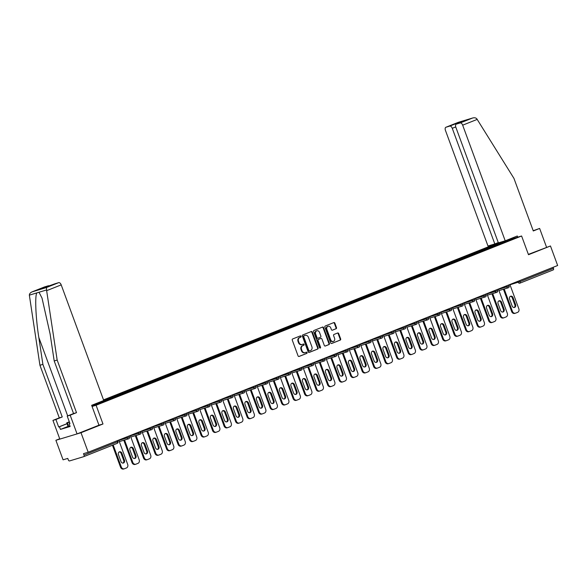 <?xml version="1.0" encoding="UTF-8"?>
<svg xmlns="http://www.w3.org/2000/svg" width="587" height="587" viewBox="0 0 587 587"><rect width="100%" height="100%" fill="white"/><g stroke="black" fill="none" stroke-linecap="round" stroke-linejoin="round"><path stroke-width="0.88" d="M301.087 336.307A0.653 0.543 73.2 0 0 300.361 335.896L292.671 338.956A0.932 0.778 73.2 0 0 292.267 340.115L298.064 355.869A0.932 0.778 73.2 0 0 299.106 356.456L306.796 353.396A0.653 0.543 73.2 0 0 306.348 352.171L305.35 352.567A2.986 2.487 73.2 0 1 305.181 352.626A2.986 2.487 73.2 0 1 302.004 350.688L301.52 349.375A2.986 2.487 73.2 0 1 302.811 345.655L303.802 345.259A0.653 0.543 73.2 0 0 303.354 344.033L302.356 344.43A2.986 2.487 73.2 0 1 302.188 344.488A2.986 2.487 73.2 0 1 299.01 342.551L298.526 341.238A2.986 2.487 73.2 0 1 299.81 337.518L300.808 337.121A0.653 0.543 73.2 0 0 301.087 336.307M301.857 344.584A2.986 2.487 73.2 0 1 301.689 344.642A2.986 2.487 73.2 0 1 298.512 342.698L298.027 341.392A2.986 2.487 73.2 0 1 299.311 337.664L300.309 337.268A0.653 0.543 73.2 0 0 300.06 336.013M298.871 356.5L306.297 353.55A0.653 0.543 73.2 0 0 306.047 352.288M304.851 352.721A2.986 2.487 73.2 0 1 304.682 352.78A2.986 2.487 73.2 0 1 301.505 350.843L301.021 349.529A2.986 2.487 73.2 0 1 302.305 345.802L303.303 345.413A0.653 0.543 73.2 0 0 303.053 344.151M336.087 328.757A0.932 0.778 73.2 0 0 336.49 327.59L334.861 323.173A0.932 0.778 73.2 0 0 333.82 322.586L325.279 325.983A0.932 0.778 73.2 0 0 324.875 327.142L330.672 342.896A0.932 0.778 73.2 0 0 331.714 343.483L340.255 340.086A0.932 0.778 73.2 0 0 340.658 338.919L338.699 333.585A0.932 0.778 73.2 0 0 337.65 332.998L333.996 334.451A0.932 0.778 73.2 0 0 333.592 335.617L334.568 338.259A2.495 2.084 73.2 0 1 333.35 341.421A2.495 2.084 73.2 0 1 330.694 339.8L326.878 329.432A2.495 2.084 73.2 0 1 328.096 326.269A2.495 2.084 73.2 0 1 330.752 327.891L331.391 329.623A0.932 0.778 73.2 0 0 332.433 330.21L335.588 328.903A0.932 0.778 73.2 0 0 335.991 327.744L334.363 323.32A0.932 0.778 73.2 0 0 333.555 322.689M59.705 438.775L55.89 440.294L81.006 432.722L102.982 423.983L96.092 405.257L521.601 235.996L528.491 254.714L550.467 245.975L557.65 265.5L88.189 452.247L83.493 453.663L84.014 455.094L117.422 441.798L117.04 440.771M81.006 432.722L88.189 452.247M312.35 332.125A0.932 0.778 73.2 0 0 311.308 331.538L302.767 334.935A0.932 0.778 73.2 0 0 302.364 336.102L308.16 351.855A0.932 0.778 73.2 0 0 309.202 352.442L317.743 349.038A0.932 0.778 73.2 0 0 318.147 347.878L312.35 332.125L311.851 332.279A0.932 0.778 73.2 0 0 311.044 331.648M314.023 330.459L322.564 327.062A0.932 0.778 73.2 0 1 323.606 327.649L329.402 343.402A0.932 0.778 73.2 0 1 328.999 344.562L325.345 346.014A0.932 0.778 73.2 0 1 324.303 345.427L321.947 339.044A0.932 0.778 73.2 0 0 320.906 338.457L318.477 339.418A0.932 0.778 73.2 0 0 318.081 340.585L320.524 347.233A0.653 0.543 73.2 0 1 319.511 347.636L313.619 331.626A0.932 0.778 73.2 0 1 314.023 330.459M103.517 399.886L496.485 243.568L521.601 235.996M96.092 405.257L92.071 406.468M491.114 247.332L490.842 246.584L483.835 249.372L484.649 249.923M490.842 246.584L502.978 241.771L511.717 239.136L91.946 406.123M91.675 405.39L92.841 404.92L93.494 405.507M99.973 402.931L99.695 402.183L92.841 404.92M99.695 402.183L104.347 400.349L105.014 400.936M111.479 398.353L111.2 397.604L104.347 400.349M111.2 397.604L115.852 395.77L116.512 396.364M122.984 393.774L122.705 393.026L115.852 395.77M122.705 393.026L127.357 391.191L128.017 391.786M134.489 389.196L134.21 388.455L127.357 391.191M134.21 388.455L138.862 386.62L139.523 387.207M145.987 384.624L145.715 383.876L138.862 386.62M145.715 383.876L150.367 382.042L151.028 382.636M157.492 380.046L157.221 379.297L150.367 382.042M157.221 379.297L161.865 377.463L162.533 378.057M168.997 375.467L168.726 374.726L161.865 377.463M168.726 374.726L173.37 372.892L174.038 373.479M180.502 370.896L180.231 370.148L173.37 372.892M180.231 370.148L184.876 368.313L185.543 368.907M192.008 366.317L191.729 365.569L184.876 368.313M191.729 365.569L196.381 363.735L197.049 364.329M203.513 361.739L203.234 360.998L196.381 363.735M203.234 360.998L207.886 359.156L208.546 359.75M215.018 357.167L214.739 356.419L207.886 359.156M214.739 356.419L219.391 354.585L220.052 355.172M226.516 352.589L226.244 351.84L219.391 354.585M226.244 351.84L230.896 350.006L231.557 350.6M238.021 348.01L237.75 347.262L230.896 350.006M237.75 347.262L242.394 345.427L243.062 346.022M249.526 343.439L249.255 342.691L242.394 345.427M249.255 342.691L253.9 340.856L254.567 341.443M261.032 338.86L260.76 338.112L253.9 340.856M260.76 338.112L265.405 336.278L266.072 336.872M272.537 334.282L272.258 333.533L265.405 336.278M272.258 333.533L276.91 331.699L277.578 332.293M284.042 329.711L283.763 328.962L276.91 331.699M283.763 328.962L288.415 327.128L289.075 327.715M295.547 325.132L295.268 324.384L288.415 327.128M295.268 324.384L299.92 322.549L300.581 323.144M307.045 320.553L306.774 319.805L299.92 322.549M306.774 319.805L311.426 317.971L312.086 318.565M318.55 315.975L318.279 315.234L311.426 317.971M318.279 315.234L322.931 313.399L323.591 313.986M330.055 311.404L329.784 310.655L322.931 313.399M329.784 310.655L334.429 308.821L335.096 309.415M341.561 306.825L341.289 306.076L334.429 308.821M341.289 306.076L345.934 304.242L346.601 304.836M353.066 302.246L352.794 301.505L345.934 304.242M352.794 301.505L357.439 299.671L358.107 300.258M364.571 297.675L364.292 296.927L357.439 299.671M364.292 296.927L368.944 295.092L369.612 295.687M376.076 293.096L375.797 292.348L368.944 295.092M375.797 292.348L380.449 290.514L381.11 291.108M387.581 288.518L387.303 287.777L380.449 290.514M387.303 287.777L391.955 285.935L392.615 286.529M399.079 283.947L398.808 283.198L391.955 285.935M398.808 283.198L403.46 281.364L404.12 281.951M410.584 279.368L410.313 278.62L403.46 281.364M410.313 278.62L414.958 276.785L415.625 277.38M422.09 274.789L421.818 274.041L414.958 276.785M421.818 274.041L426.463 272.207L427.131 272.801M433.595 270.218L433.323 269.47L426.463 272.207M433.323 269.47L437.968 267.635L438.636 268.222M445.1 265.64L444.821 264.891L437.968 267.635M444.821 264.891L449.473 263.057L450.141 263.651M456.605 261.061L456.326 260.312L449.473 263.057M456.326 260.312L460.978 258.478L461.639 259.072M468.11 256.49L467.832 255.741L460.978 258.478M467.832 255.741L472.484 253.907L473.144 254.494M479.608 251.911L479.337 251.163L472.484 253.907M479.337 251.163L483.989 249.328M479.491 251.119L480.144 251.698M467.986 255.697L468.639 256.277M456.481 260.268L457.134 260.855M444.975 264.847L445.628 265.427M433.47 269.426L434.123 270.005M421.965 273.997L422.618 274.584M410.46 278.576L411.113 279.155M398.962 283.154L399.615 283.734M387.457 287.725L388.11 288.312M375.951 292.304L376.605 292.884M364.446 296.883L365.099 297.462M352.941 301.454L353.594 302.041M341.436 306.032L342.089 306.612M329.931 310.611L330.584 311.191M318.425 315.182L319.079 315.769M306.928 319.761L307.581 320.341M295.422 324.34L296.075 324.919M283.917 328.918L284.57 329.498M272.412 333.489L273.065 334.076M260.907 338.068L261.56 338.648M249.402 342.647L250.055 343.226M237.896 347.218L238.549 347.805M226.399 351.796L227.052 352.376M214.893 356.375L215.546 356.955M203.388 360.946L204.041 361.533M191.883 365.525L192.536 366.105M180.378 370.103L181.031 370.683M168.873 374.675L169.526 375.262M157.367 379.253L158.02 379.833M145.862 383.832L146.515 384.412M134.364 388.403L135.017 388.99M122.859 392.982L123.512 393.561M111.354 397.56L112.007 398.14M99.849 402.139L100.502 402.719M55.89 440.294L63.073 459.819L67.769 458.403L68.29 459.834A1.423 0.785 -111.7 0 0 69.537 460.942L83.758 456.657A1.423 0.785 -111.7 0 0 83.787 456.642A1.423 0.785 -111.7 0 0 84.014 455.094M550.467 245.975L528.366 254.384M553.101 267.312L553.475 268.34A1.423 0.785 68.3 0 1 553.248 269.895A1.423 0.785 68.3 0 1 553.218 269.91L519.877 283.169M490.989 246.54L491.642 247.12M502.978 241.771L503.052 242.585M102.982 423.983L98.961 425.193L91.653 405.316L103.745 400.51L61.202 284.878L46.644 290.668L46.432 287.542L58.707 282.655A2.854 1.57 68.3 0 1 61.202 284.878M308.967 352.486L317.244 349.192A0.932 0.778 73.2 0 0 317.648 348.032L311.851 332.279M304.015 335.845A0.653 0.543 73.2 0 0 303.728 336.659L308.821 350.483A0.653 0.543 73.2 0 0 309.547 350.894L310.596 350.476A2.986 2.487 73.2 0 0 311.888 346.756L308.41 337.305A2.986 2.487 73.2 0 0 305.233 335.368A2.986 2.487 73.2 0 0 305.064 335.426L303.508 335.999A0.653 0.543 73.2 0 0 303.23 336.813L303.728 336.659M309.474 350.916L309.048 351.048A0.653 0.543 73.2 0 1 308.314 350.637L303.23 336.813M304.902 335.478A2.986 2.487 73.2 0 0 304.726 335.522A2.986 2.487 73.2 0 0 304.558 335.581L305.064 335.426M303.508 335.999L304.558 335.581M325.11 346.066L328.5 344.716A0.932 0.778 73.2 0 0 328.903 343.549L323.107 327.803A0.932 0.778 73.2 0 0 322.3 327.164M320.509 338.574A0.932 0.778 73.2 0 0 320.399 338.604L317.978 339.572A0.932 0.778 73.2 0 0 317.574 340.731L320.025 347.387L320.524 347.233M319.93 348.062A0.653 0.543 73.2 0 0 320.025 347.387M319.511 332.411A2.495 2.084 73.2 0 0 316.855 330.797A2.495 2.084 73.2 0 0 315.637 333.952L316.98 337.606A0.932 0.778 73.2 0 0 318.029 338.193L320.451 337.232A0.932 0.778 73.2 0 0 320.854 336.065L319.511 332.411M316.855 330.797L316.349 330.943A2.495 2.084 73.2 0 0 315.138 334.106L315.637 333.952M317.919 338.229L317.523 338.347A0.932 0.778 73.2 0 1 316.481 337.76L315.138 334.106M332.198 330.254L335.588 328.903M328.096 326.269L327.59 326.423A2.495 2.084 73.2 0 0 326.379 329.586L326.878 329.432M333.35 341.421L332.851 341.575A2.495 2.084 73.2 0 1 330.195 339.954L326.379 329.586M331.479 343.527L339.756 340.24A0.932 0.778 73.2 0 0 340.159 339.073L338.193 333.739A0.932 0.778 73.2 0 0 337.386 333.1M123.718 468.962A2.854 2.377 -106.8 0 1 123.556 469.02A2.854 2.377 -106.8 0 1 120.518 467.164L112.455 445.239M119.161 451.961A2.231 1.864 -106.8 0 1 121.149 453.48L123.703 460.428A2.231 1.864 -106.8 0 1 122.977 463.099M120.518 467.164L121.274 466.936L113.181 444.953M121.274 466.936A2.854 2.377 73.2 0 0 124.312 468.793A2.854 2.377 73.2 0 0 124.466 468.734L126.462 467.942A2.854 2.377 73.2 0 0 127.687 464.39L118.75 440.089M118.435 454.632A2.231 1.864 -106.8 0 1 119.521 451.799A2.231 1.864 -106.8 0 1 121.898 453.252L124.459 460.201A2.231 1.864 -106.8 0 1 123.373 463.033A2.231 1.864 -106.8 0 1 120.995 461.58L118.435 454.632M135.223 464.383A2.854 2.377 -106.8 0 1 135.061 464.442A2.854 2.377 -106.8 0 1 132.024 462.593L123.806 440.257M130.666 447.389A2.231 1.864 -106.8 0 1 132.655 448.901L135.208 455.857A2.231 1.864 -106.8 0 1 134.482 458.52M132.024 462.593L132.779 462.365L124.561 440.03M132.779 462.365A2.854 2.377 73.2 0 0 135.81 464.214A2.854 2.377 73.2 0 0 135.971 464.156L137.967 463.363A2.854 2.377 73.2 0 0 139.192 459.812L130.255 435.517M129.94 450.053A2.231 1.864 -106.8 0 1 131.026 447.228A2.231 1.864 -106.8 0 1 133.403 448.673L135.964 455.629A2.231 1.864 -106.8 0 1 134.878 458.454A2.231 1.864 -106.8 0 1 132.501 457.009L129.94 450.053M146.721 459.812A2.854 2.377 -106.8 0 1 146.567 459.863A2.854 2.377 -106.8 0 1 143.529 458.014L135.311 435.679M142.171 442.811A2.231 1.864 -106.8 0 1 144.153 444.322L146.713 451.278A2.231 1.864 -106.8 0 1 145.987 453.942M143.529 458.014L144.285 457.787L136.067 435.459M144.285 457.787A2.854 2.377 73.2 0 0 147.315 459.636A2.854 2.377 73.2 0 0 147.476 459.584L149.472 458.792A2.854 2.377 73.2 0 0 150.698 455.233L141.761 430.939M141.445 445.474A2.231 1.864 -106.8 0 1 142.531 442.649A2.231 1.864 -106.8 0 1 144.908 444.095L147.469 451.051A2.231 1.864 -106.8 0 1 146.376 453.883A2.231 1.864 -106.8 0 1 143.998 452.43L141.445 445.474M158.226 455.233A2.854 2.377 -106.8 0 1 158.064 455.285A2.854 2.377 -106.8 0 1 155.034 453.435L146.816 431.107M153.669 438.232A2.231 1.864 -106.8 0 1 155.658 439.751L158.219 446.7A2.231 1.864 -106.8 0 1 157.492 449.371M155.034 453.435L155.782 453.208L147.572 430.88M155.782 453.208A2.854 2.377 73.2 0 0 158.82 455.064A2.854 2.377 73.2 0 0 158.982 455.006L160.97 454.213A2.854 2.377 73.2 0 0 162.203 450.655L153.266 426.36M152.95 440.903A2.231 1.864 -106.8 0 1 154.036 438.071A2.231 1.864 -106.8 0 1 156.413 439.524L158.974 446.472A2.231 1.864 -106.8 0 1 157.881 449.304A2.231 1.864 -106.8 0 1 155.504 447.852L152.95 440.903M169.731 450.655A2.854 2.377 -106.8 0 1 169.57 450.713A2.854 2.377 -106.8 0 1 166.539 448.864L158.321 426.529M165.174 433.661A2.231 1.864 -106.8 0 1 167.163 435.172L169.724 442.128A2.231 1.864 -106.8 0 1 168.997 444.792M166.539 448.864L167.288 448.637L159.077 426.301M167.288 448.637A2.854 2.377 73.2 0 0 170.325 450.486A2.854 2.377 73.2 0 0 170.487 450.427L172.475 449.635A2.854 2.377 73.2 0 0 173.708 446.083L164.764 421.789M164.448 436.324A2.231 1.864 -106.8 0 1 165.541 433.492A2.231 1.864 -106.8 0 1 167.919 434.945L170.479 441.901A2.231 1.864 -106.8 0 1 169.386 444.726A2.231 1.864 -106.8 0 1 167.009 443.28L164.448 436.324M181.236 446.076A2.854 2.377 -106.8 0 1 181.075 446.135A2.854 2.377 -106.8 0 1 178.037 444.286L169.826 421.95M176.68 429.082A2.231 1.864 -106.8 0 1 178.668 430.594L181.229 437.55A2.231 1.864 -106.8 0 1 180.502 440.213M178.037 444.286L178.793 444.058L170.575 421.723M178.793 444.058A2.854 2.377 73.2 0 0 181.831 445.907A2.854 2.377 73.2 0 0 181.992 445.856L183.98 445.063A2.854 2.377 73.2 0 0 185.213 441.505L176.269 417.21M175.953 431.746A2.231 1.864 -106.8 0 1 177.047 428.921A2.231 1.864 -106.8 0 1 179.424 430.366L181.977 437.322A2.231 1.864 -106.8 0 1 180.891 440.155A2.231 1.864 -106.8 0 1 178.514 438.702L175.953 431.746M70.014 426.14L68.048 426.404L66.735 422.838L69.317 421.811M69.493 422.302L66.735 422.838M68.767 426.573L67.454 423.007M68.048 426.389L60.446 429.413L70.147 426.492L69.163 423.814L69.963 423.572L67.212 416.088L73.551 413.564L54.202 360.961L50.115 333.996L42.015 298.079L39.013 292.245L36.827 292.906C34.765 296.156 35.748 318.301 38.808 337.408L42.895 364.373L62.251 416.968L55.904 419.492L58.663 426.984L67.035 423.653M54.202 360.961L57.166 360.066L76.515 412.668L70.176 415.192L77.058 433.91L98.961 425.201M46.644 290.668L57.166 360.066M67.212 416.088L70.176 415.192M73.551 413.564L76.515 412.668M44.355 286.999A2.854 1.57 68.3 0 1 44.421 286.97A2.854 1.57 68.3 0 1 44.495 286.948L48.31 285.796A2.854 1.57 68.3 0 1 49.345 286.008M60.446 429.413L59.463 426.742L58.663 426.984M44.495 286.948L32.212 291.827C30.399 292.583 29.445 293.691 29.35 295.158L39.931 365.261L59.287 417.863L52.94 420.387L55.904 419.492M52.94 420.387L59.83 439.105L77.058 433.91M59.287 417.863L62.251 416.968M39.931 365.261L42.895 364.373M54.752 283.866A2.854 1.57 68.3 0 1 54.818 283.837A2.854 1.57 68.3 0 1 54.892 283.807L58.707 282.655M69.163 423.814L69.941 423.506M67.057 423.719L59.463 426.742M40.004 289.149L48.31 285.796M54.892 283.807L46.109 287.3M46.432 287.542L32.036 291.893L44.421 286.97M505.209 240.809L462.666 125.178A2.854 1.57 -111.7 0 0 460.179 122.954L456.356 124.106A2.854 1.57 -111.7 0 0 456.29 124.128A2.854 1.57 -111.7 0 0 455.835 127.24L498.378 242.864L505.209 240.809L517.308 235.996L517.734 237.163M460.179 122.954L472.454 118.075C474.333 117.503 475.786 117.745 476.813 118.809L513.941 178.367L533.289 230.962L539.636 228.438L533.201 230.713M539.636 228.438L546.526 247.164M449.774 126.095L445.959 127.24A2.854 1.57 -111.7 0 0 445.893 127.269A2.854 1.57 -111.7 0 0 445.438 130.373L487.98 246.004L494.812 243.943L452.269 128.311A2.854 1.57 -111.7 0 0 449.774 126.095L458.623 122.573L458.403 123.292M498.268 242.57L494.812 243.943M464.86 120.724L456.356 124.106M458.234 122.36L472.726 117.98L458.271 122.338L445.959 127.24M192.741 441.505A2.854 2.377 -106.8 0 1 192.58 441.556A2.854 2.377 -106.8 0 1 189.542 439.707L181.332 417.379M188.185 424.504A2.231 1.864 -106.8 0 1 190.173 426.023L192.734 432.971A2.231 1.864 -106.8 0 1 192.008 435.642M189.542 439.707L190.298 439.48L182.08 417.152M190.298 439.48A2.854 2.377 73.2 0 0 193.336 441.329A2.854 2.377 73.2 0 0 193.497 441.277L195.486 440.485A2.854 2.377 73.2 0 0 196.711 436.926L187.774 412.632M187.458 427.175A2.231 1.864 -106.8 0 1 188.544 424.342A2.231 1.864 -106.8 0 1 190.929 425.795L193.483 432.744A2.231 1.864 -106.8 0 1 192.397 435.576A2.231 1.864 -106.8 0 1 190.019 434.123L187.458 427.175M204.247 436.926A2.854 2.377 -106.8 0 1 204.085 436.985A2.854 2.377 -106.8 0 1 201.048 435.136L192.83 412.8M199.69 419.925A2.231 1.864 -106.8 0 1 201.679 421.444L204.232 428.4A2.231 1.864 -106.8 0 1 203.506 431.063M201.048 435.136L201.803 434.908L193.585 412.573M201.803 434.908A2.854 2.377 73.2 0 0 204.841 436.757A2.854 2.377 73.2 0 0 205.002 436.699L206.991 435.906A2.854 2.377 73.2 0 0 208.216 432.355L199.279 408.06M198.964 422.596A2.231 1.864 -106.8 0 1 200.05 419.764A2.231 1.864 -106.8 0 1 202.427 421.217L204.988 428.172A2.231 1.864 -106.8 0 1 203.902 430.997A2.231 1.864 -106.8 0 1 201.524 429.552L198.964 422.596M215.752 432.348A2.854 2.377 -106.8 0 1 215.59 432.406A2.854 2.377 -106.8 0 1 212.553 430.557L204.335 408.222M211.195 415.354A2.231 1.864 -106.8 0 1 213.184 416.865L215.737 423.821A2.231 1.864 -106.8 0 1 215.011 426.485M212.553 430.557L213.308 430.33L205.09 407.994M213.308 430.33A2.854 2.377 73.2 0 0 216.339 432.179A2.854 2.377 73.2 0 0 216.5 432.12L218.496 431.328A2.854 2.377 73.2 0 0 219.721 427.776L210.784 403.482M210.469 418.017A2.231 1.864 -106.8 0 1 211.555 415.192A2.231 1.864 -106.8 0 1 213.932 416.638L216.493 423.594A2.231 1.864 -106.8 0 1 215.407 426.419A2.231 1.864 -106.8 0 1 213.03 424.973L210.469 418.017M227.257 427.776A2.854 2.377 -106.8 0 1 227.096 427.828A2.854 2.377 -106.8 0 1 224.058 425.979L215.84 403.651M222.7 410.775A2.231 1.864 -106.8 0 1 224.682 412.294L227.242 419.243A2.231 1.864 -106.8 0 1 226.516 421.914M224.058 425.979L224.814 425.751L216.596 403.423M224.814 425.751A2.854 2.377 73.2 0 0 227.844 427.6A2.854 2.377 73.2 0 0 228.005 427.549L230.001 426.756A2.854 2.377 73.2 0 0 231.227 423.198L222.29 398.903M221.974 413.439A2.231 1.864 -106.8 0 1 223.06 410.614A2.231 1.864 -106.8 0 1 225.437 412.067L227.998 419.015A2.231 1.864 -106.8 0 1 226.912 421.848A2.231 1.864 -106.8 0 1 224.528 420.395L221.974 413.439M238.755 423.198A2.854 2.377 -106.8 0 1 238.601 423.256A2.854 2.377 -106.8 0 1 235.563 421.4L227.345 399.072M234.206 406.197A2.231 1.864 -106.8 0 1 236.187 407.716L238.748 414.671A2.231 1.864 -106.8 0 1 238.021 417.335M235.563 421.4L236.312 421.173L228.101 398.844M236.312 421.173A2.854 2.377 73.2 0 0 239.349 423.029A2.854 2.377 73.2 0 0 239.511 422.97L241.499 422.178A2.854 2.377 73.2 0 0 242.732 418.626L233.795 394.325M233.479 408.868A2.231 1.864 -106.8 0 1 234.565 406.035A2.231 1.864 -106.8 0 1 236.943 407.488L239.503 414.444A2.231 1.864 -106.8 0 1 238.41 417.269A2.231 1.864 -106.8 0 1 236.033 415.823L233.479 408.868M250.26 418.619A2.854 2.377 -106.8 0 1 250.099 418.678A2.854 2.377 -106.8 0 1 247.068 416.829L238.85 394.493M245.704 401.625A2.231 1.864 -106.8 0 1 247.692 403.137L250.253 410.093A2.231 1.864 -106.8 0 1 249.526 412.756M247.068 416.829L247.817 416.601L239.606 394.266M247.817 416.601A2.854 2.377 73.2 0 0 250.854 418.45A2.854 2.377 73.2 0 0 251.016 418.392L253.004 417.599A2.854 2.377 73.2 0 0 254.237 414.048L245.293 389.753M244.984 404.289A2.231 1.864 -106.8 0 1 246.07 401.464A2.231 1.864 -106.8 0 1 248.448 402.909L251.009 409.865A2.231 1.864 -106.8 0 1 249.915 412.69A2.231 1.864 -106.8 0 1 247.538 411.245L244.984 404.289M261.765 414.048A2.854 2.377 -106.8 0 1 261.604 414.099A2.854 2.377 -106.8 0 1 258.573 412.25L250.356 389.922M257.209 397.047A2.231 1.864 -106.8 0 1 259.197 398.558L261.758 405.514A2.231 1.864 -106.8 0 1 261.032 408.185M258.573 412.25L259.322 412.023L251.104 389.695M259.322 412.023A2.854 2.377 73.2 0 0 262.36 413.872A2.854 2.377 73.2 0 0 262.521 413.82L264.51 413.028A2.854 2.377 73.2 0 0 265.742 409.469L256.798 385.175M256.482 399.71A2.231 1.864 -106.8 0 1 257.576 396.885A2.231 1.864 -106.8 0 1 259.953 398.338L262.506 405.287A2.231 1.864 -106.8 0 1 261.42 408.119A2.231 1.864 -106.8 0 1 259.043 406.666L256.482 399.71M273.271 409.469A2.854 2.377 -106.8 0 1 273.109 409.528A2.854 2.377 -106.8 0 1 270.071 407.672L261.861 385.343M268.714 392.468A2.231 1.864 -106.8 0 1 270.702 393.987L273.263 400.943A2.231 1.864 -106.8 0 1 272.537 403.607M270.071 407.672L270.827 407.444L262.609 385.116M270.827 407.444A2.854 2.377 73.2 0 0 273.865 409.3A2.854 2.377 73.2 0 0 274.026 409.242L276.015 408.449A2.854 2.377 73.2 0 0 277.24 404.898L268.303 380.596M267.988 395.139A2.231 1.864 -106.8 0 1 269.081 392.307A2.231 1.864 -106.8 0 1 271.458 393.76L274.012 400.716A2.231 1.864 -106.8 0 1 272.926 403.54A2.231 1.864 -106.8 0 1 270.548 402.088L267.988 395.139M284.776 404.891A2.854 2.377 -106.8 0 1 284.614 404.949A2.854 2.377 -106.8 0 1 281.577 403.1L273.359 380.765M280.219 387.897A2.231 1.864 -106.8 0 1 282.208 389.408L284.761 396.364A2.231 1.864 -106.8 0 1 284.042 399.028M281.577 403.1L282.332 402.873L274.114 380.537M282.332 402.873A2.854 2.377 73.2 0 0 285.37 404.722A2.854 2.377 73.2 0 0 285.531 404.663L287.52 403.871A2.854 2.377 73.2 0 0 288.745 400.319L279.808 376.025M279.493 390.56A2.231 1.864 -106.8 0 1 280.579 387.736A2.231 1.864 -106.8 0 1 282.956 389.181L285.517 396.137A2.231 1.864 -106.8 0 1 284.431 398.962A2.231 1.864 -106.8 0 1 282.053 397.516L279.493 390.56M296.281 400.319A2.854 2.377 -106.8 0 1 296.119 400.371A2.854 2.377 -106.8 0 1 293.082 398.522L284.864 376.194M291.724 383.318A2.231 1.864 -106.8 0 1 293.713 384.83L296.266 391.786A2.231 1.864 -106.8 0 1 295.54 394.457M293.082 398.522L293.838 398.294L285.62 375.966M293.838 398.294A2.854 2.377 73.2 0 0 296.875 400.143A2.854 2.377 73.2 0 0 297.029 400.092L299.025 399.299A2.854 2.377 73.2 0 0 300.25 395.741L291.313 371.446M290.998 385.982A2.231 1.864 -106.8 0 1 292.084 383.157A2.231 1.864 -106.8 0 1 294.461 384.602L297.022 391.558A2.231 1.864 -106.8 0 1 295.936 394.391A2.231 1.864 -106.8 0 1 293.559 392.938L290.998 385.982M307.786 395.741A2.854 2.377 -106.8 0 1 307.625 395.799A2.854 2.377 -106.8 0 1 304.587 393.943L296.369 371.615M303.23 378.74A2.231 1.864 -106.8 0 1 305.218 380.259L307.771 387.207A2.231 1.864 -106.8 0 1 307.045 389.878M304.587 393.943L305.343 393.716L297.125 371.388M305.343 393.716A2.854 2.377 73.2 0 0 308.373 395.572A2.854 2.377 73.2 0 0 308.535 395.513L310.53 394.721A2.854 2.377 73.2 0 0 311.756 391.169L302.819 366.868M302.503 381.411A2.231 1.864 -106.8 0 1 303.589 378.578A2.231 1.864 -106.8 0 1 305.966 380.031L308.527 386.98A2.231 1.864 -106.8 0 1 307.441 389.812A2.231 1.864 -106.8 0 1 305.064 388.359L302.503 381.411M319.284 391.162A2.854 2.377 -106.8 0 1 319.13 391.221A2.854 2.377 -106.8 0 1 316.092 389.372L307.874 367.036M314.735 374.168A2.231 1.864 -106.8 0 1 316.716 375.68L319.277 382.636A2.231 1.864 -106.8 0 1 318.55 385.299M316.092 389.372L316.848 389.144L308.63 366.809M316.848 389.144A2.854 2.377 73.2 0 0 319.878 390.993A2.854 2.377 73.2 0 0 320.04 390.935L322.036 390.142A2.854 2.377 73.2 0 0 323.261 386.591L314.324 362.296M314.008 376.832A2.231 1.864 -106.8 0 1 315.094 374.007A2.231 1.864 -106.8 0 1 317.472 375.453L320.032 382.408A2.231 1.864 -106.8 0 1 318.939 385.233A2.231 1.864 -106.8 0 1 316.562 383.788L314.008 376.832M330.789 386.591A2.854 2.377 -106.8 0 1 330.628 386.642A2.854 2.377 -106.8 0 1 327.597 384.793L319.379 362.458M326.233 369.59A2.231 1.864 -106.8 0 1 328.221 371.101L330.782 378.057A2.231 1.864 -106.8 0 1 330.055 380.721M327.597 384.793L328.346 384.566L320.135 362.238M328.346 384.566A2.854 2.377 73.2 0 0 331.384 386.415A2.854 2.377 73.2 0 0 331.545 386.363L333.533 385.571A2.854 2.377 73.2 0 0 334.766 382.012L325.829 357.718M325.514 372.253A2.231 1.864 -106.8 0 1 326.599 369.428A2.231 1.864 -106.8 0 1 328.977 370.874L331.538 377.83A2.231 1.864 -106.8 0 1 330.444 380.662A2.231 1.864 -106.8 0 1 328.067 379.209L325.514 372.253M342.294 382.012A2.854 2.377 -106.8 0 1 342.133 382.064A2.854 2.377 -106.8 0 1 339.103 380.215L330.885 357.887M337.738 365.011A2.231 1.864 -106.8 0 1 339.726 366.53L342.287 373.479A2.231 1.864 -106.8 0 1 341.561 376.15M339.103 380.215L339.851 379.987L331.64 357.659M339.851 379.987A2.854 2.377 73.2 0 0 342.889 381.844A2.854 2.377 73.2 0 0 343.05 381.785L345.039 380.992A2.854 2.377 73.2 0 0 346.271 377.434L337.327 353.139M337.011 367.682A2.231 1.864 -106.8 0 1 338.105 364.85A2.231 1.864 -106.8 0 1 340.482 366.303L343.043 373.251A2.231 1.864 -106.8 0 1 341.95 376.084A2.231 1.864 -106.8 0 1 339.572 374.631L337.011 367.682M353.8 377.434A2.854 2.377 -106.8 0 1 353.638 377.492A2.854 2.377 -106.8 0 1 350.6 375.643L342.39 353.308M349.243 360.44A2.231 1.864 -106.8 0 1 351.231 361.952L353.792 368.907A2.231 1.864 -106.8 0 1 353.066 371.571M350.6 375.643L351.356 375.416L343.138 353.08M351.356 375.416A2.854 2.377 73.2 0 0 354.394 377.265A2.854 2.377 73.2 0 0 354.555 377.206L356.544 376.414A2.854 2.377 73.2 0 0 357.776 372.862L348.832 348.568M348.517 363.104A2.231 1.864 -106.8 0 1 349.61 360.271A2.231 1.864 -106.8 0 1 351.987 361.724L354.541 368.68A2.231 1.864 -106.8 0 1 353.455 371.505A2.231 1.864 -106.8 0 1 351.077 370.059L348.517 363.104M365.305 372.855A2.854 2.377 -106.8 0 1 365.143 372.914A2.854 2.377 -106.8 0 1 362.106 371.065L353.895 348.729M360.748 355.861A2.231 1.864 -106.8 0 1 362.737 357.373L365.297 364.329A2.231 1.864 -106.8 0 1 364.571 366.992M362.106 371.065L362.861 370.837L354.643 348.502M362.861 370.837A2.854 2.377 73.2 0 0 365.899 372.686A2.854 2.377 73.2 0 0 366.061 372.635L368.049 371.842A2.854 2.377 73.2 0 0 369.274 368.284L360.337 343.989M360.022 358.525A2.231 1.864 -106.8 0 1 361.108 355.7A2.231 1.864 -106.8 0 1 363.492 357.145L366.046 364.101A2.231 1.864 -106.8 0 1 364.96 366.934A2.231 1.864 -106.8 0 1 362.583 365.481L360.022 358.525M376.81 368.284A2.854 2.377 -106.8 0 1 376.649 368.335A2.854 2.377 -106.8 0 1 373.611 366.486L365.393 344.158M372.253 351.283A2.231 1.864 -106.8 0 1 374.242 352.802L376.795 359.75A2.231 1.864 -106.8 0 1 376.069 362.421M373.611 366.486L374.367 366.259L366.149 343.931M374.367 366.259A2.854 2.377 73.2 0 0 377.404 368.108A2.854 2.377 73.2 0 0 377.566 368.056L379.554 367.264A2.854 2.377 73.2 0 0 380.78 363.705L371.842 339.411M371.527 353.954A2.231 1.864 -106.8 0 1 372.613 351.121A2.231 1.864 -106.8 0 1 374.99 352.574L377.551 359.523A2.231 1.864 -106.8 0 1 376.465 362.355A2.231 1.864 -106.8 0 1 374.088 360.902L371.527 353.954M388.315 363.705A2.854 2.377 -106.8 0 1 388.154 363.764A2.854 2.377 -106.8 0 1 385.116 361.915L376.898 339.579M383.759 346.704A2.231 1.864 -106.8 0 1 385.747 348.223L388.301 355.179A2.231 1.864 -106.8 0 1 387.574 357.843M385.116 361.915L385.872 361.687L377.654 339.352M385.872 361.687A2.854 2.377 73.2 0 0 388.902 363.536A2.854 2.377 73.2 0 0 389.064 363.478L391.059 362.685A2.854 2.377 73.2 0 0 392.285 359.134L383.348 334.839M383.032 349.375A2.231 1.864 -106.8 0 1 384.118 346.543A2.231 1.864 -106.8 0 1 386.495 347.996L389.056 354.952A2.231 1.864 -106.8 0 1 387.97 357.776A2.231 1.864 -106.8 0 1 385.593 356.331L383.032 349.375M399.82 359.127A2.854 2.377 -106.8 0 1 399.659 359.185A2.854 2.377 -106.8 0 1 396.621 357.336L388.403 335.001M395.264 342.133A2.231 1.864 -106.8 0 1 397.245 343.644L399.806 350.6A2.231 1.864 -106.8 0 1 399.079 353.264M396.621 357.336L397.377 357.109L389.159 334.773M397.377 357.109A2.854 2.377 73.2 0 0 400.407 358.958A2.854 2.377 73.2 0 0 400.569 358.899L402.565 358.107A2.854 2.377 73.2 0 0 403.79 354.555L394.853 330.261M394.537 344.796A2.231 1.864 -106.8 0 1 395.623 341.972A2.231 1.864 -106.8 0 1 398.001 343.417L400.561 350.373A2.231 1.864 -106.8 0 1 399.476 353.198A2.231 1.864 -106.8 0 1 397.091 351.752L394.537 344.796M411.318 354.555A2.854 2.377 -106.8 0 1 411.164 354.607A2.854 2.377 -106.8 0 1 408.126 352.758L399.908 330.43M406.769 337.554A2.231 1.864 -106.8 0 1 408.75 339.073L411.311 346.022A2.231 1.864 -106.8 0 1 410.584 348.693M408.126 352.758L408.875 352.53L400.664 330.202M408.875 352.53A2.854 2.377 73.2 0 0 411.913 354.379A2.854 2.377 73.2 0 0 412.074 354.328L414.062 353.535A2.854 2.377 73.2 0 0 415.295 349.977L406.358 325.682M406.043 340.218A2.231 1.864 -106.8 0 1 407.129 337.393A2.231 1.864 -106.8 0 1 409.506 338.846L412.067 345.794A2.231 1.864 -106.8 0 1 410.973 348.627A2.231 1.864 -106.8 0 1 408.596 347.174L406.043 340.218M422.823 349.977A2.854 2.377 -106.8 0 1 422.662 350.035A2.854 2.377 -106.8 0 1 419.632 348.179L411.414 325.851M418.267 332.976A2.231 1.864 -106.8 0 1 420.255 334.495L422.816 341.451A2.231 1.864 -106.8 0 1 422.09 344.114M419.632 348.179L420.38 347.952L412.169 325.624M420.38 347.952A2.854 2.377 73.2 0 0 423.418 349.808A2.854 2.377 73.2 0 0 423.579 349.749L425.568 348.957A2.854 2.377 73.2 0 0 426.8 345.405L417.856 321.104M417.548 335.647A2.231 1.864 -106.8 0 1 418.634 332.814A2.231 1.864 -106.8 0 1 421.011 334.267L423.572 341.223A2.231 1.864 -106.8 0 1 422.479 344.048A2.231 1.864 -106.8 0 1 420.101 342.595L417.548 335.647M434.329 345.398A2.854 2.377 -106.8 0 1 434.167 345.457A2.854 2.377 -106.8 0 1 431.137 343.608L422.919 321.272M429.772 328.404A2.231 1.864 -106.8 0 1 431.761 329.916L434.321 336.872A2.231 1.864 -106.8 0 1 433.595 339.535M431.137 343.608L431.885 343.38L423.667 321.045M431.885 343.38A2.854 2.377 73.2 0 0 434.923 345.229A2.854 2.377 73.2 0 0 435.084 345.171L437.073 344.378A2.854 2.377 73.2 0 0 438.306 340.827L429.361 316.532M429.046 331.068A2.231 1.864 -106.8 0 1 430.139 328.243A2.231 1.864 -106.8 0 1 432.516 329.689L435.07 336.644A2.231 1.864 -106.8 0 1 433.984 339.469A2.231 1.864 -106.8 0 1 431.606 338.024L429.046 331.068M445.834 340.827A2.854 2.377 -106.8 0 1 445.672 340.878A2.854 2.377 -106.8 0 1 442.635 339.029L434.424 316.701M441.277 323.826A2.231 1.864 -106.8 0 1 443.266 325.337L445.827 332.293A2.231 1.864 -106.8 0 1 445.1 334.964M442.635 339.029L443.39 338.802L435.172 316.474M443.39 338.802A2.854 2.377 73.2 0 0 446.428 340.651A2.854 2.377 73.2 0 0 446.59 340.599L448.578 339.807A2.854 2.377 73.2 0 0 449.803 336.248L440.866 311.954M440.551 326.489A2.231 1.864 -106.8 0 1 441.644 323.664A2.231 1.864 -106.8 0 1 444.021 325.117L446.575 332.066A2.231 1.864 -106.8 0 1 445.489 334.898A2.231 1.864 -106.8 0 1 443.112 333.445L440.551 326.489M457.339 336.248A2.854 2.377 -106.8 0 1 457.178 336.307A2.854 2.377 -106.8 0 1 454.14 334.451L445.922 312.123M452.782 319.247A2.231 1.864 -106.8 0 1 454.771 320.766L457.324 327.715A2.231 1.864 -106.8 0 1 456.605 330.386M454.14 334.451L454.896 334.223L446.678 311.895M454.896 334.223A2.854 2.377 73.2 0 0 457.933 336.08A2.854 2.377 73.2 0 0 458.095 336.021L460.083 335.228A2.854 2.377 73.2 0 0 461.309 331.677L452.372 307.375M452.056 321.918A2.231 1.864 -106.8 0 1 453.142 319.086A2.231 1.864 -106.8 0 1 455.519 320.539L458.08 327.495A2.231 1.864 -106.8 0 1 456.994 330.32A2.231 1.864 -106.8 0 1 454.617 328.867L452.056 321.918M468.844 331.67A2.854 2.377 -106.8 0 1 468.683 331.728A2.854 2.377 -106.8 0 1 465.645 329.879L457.427 307.544M464.288 314.676A2.231 1.864 -106.8 0 1 466.276 316.188L468.83 323.144A2.231 1.864 -106.8 0 1 468.103 325.807M465.645 329.879L466.401 329.652L458.183 307.317M466.401 329.652A2.854 2.377 73.2 0 0 469.439 331.501A2.854 2.377 73.2 0 0 469.593 331.442L471.588 330.65A2.854 2.377 73.2 0 0 472.814 327.098L463.877 302.804M463.561 317.34A2.231 1.864 -106.8 0 1 464.647 314.515A2.231 1.864 -106.8 0 1 467.025 315.96L469.585 322.916A2.231 1.864 -106.8 0 1 468.499 325.741A2.231 1.864 -106.8 0 1 466.122 324.295L463.561 317.34M480.349 327.098A2.854 2.377 -106.8 0 1 480.188 327.15A2.854 2.377 -106.8 0 1 477.15 325.301L468.932 302.973M475.793 310.097A2.231 1.864 -106.8 0 1 477.781 311.609L480.335 318.565A2.231 1.864 -106.8 0 1 479.608 321.236M477.15 325.301L477.906 325.073L469.688 302.745M477.906 325.073A2.854 2.377 73.2 0 0 480.936 326.922A2.854 2.377 73.2 0 0 481.098 326.871L483.094 326.078A2.854 2.377 73.2 0 0 484.319 322.52L475.382 298.225M475.066 312.761A2.231 1.864 -106.8 0 1 476.152 309.936A2.231 1.864 -106.8 0 1 478.53 311.381L481.091 318.337A2.231 1.864 -106.8 0 1 480.005 321.17A2.231 1.864 -106.8 0 1 477.627 319.717L475.066 312.761M491.847 322.52A2.854 2.377 -106.8 0 1 491.693 322.579A2.854 2.377 -106.8 0 1 488.655 320.722L480.437 298.394M487.298 305.519A2.231 1.864 -106.8 0 1 489.279 307.038L491.84 313.986A2.231 1.864 -106.8 0 1 491.114 316.657M488.655 320.722L489.411 320.495L481.193 298.167M489.411 320.495A2.854 2.377 73.2 0 0 492.442 322.351A2.854 2.377 73.2 0 0 492.603 322.292L494.599 321.5A2.854 2.377 73.2 0 0 495.824 317.949L486.887 293.647M486.572 308.19A2.231 1.864 -106.8 0 1 487.658 305.357A2.231 1.864 -106.8 0 1 490.035 306.81L492.596 313.759A2.231 1.864 -106.8 0 1 491.502 316.591A2.231 1.864 -106.8 0 1 489.125 315.138L486.572 308.19M503.353 317.941A2.854 2.377 -106.8 0 1 503.191 318A2.854 2.377 -106.8 0 1 500.161 316.151L491.943 293.816M498.796 300.948A2.231 1.864 -106.8 0 1 500.784 302.459L503.345 309.415A2.231 1.864 -106.8 0 1 502.619 312.079M500.161 316.151L500.909 315.923L492.698 293.588M500.909 315.923A2.854 2.377 73.2 0 0 503.947 317.772A2.854 2.377 73.2 0 0 504.108 317.714L506.097 316.921A2.854 2.377 73.2 0 0 507.329 313.37L498.392 289.075M498.077 303.611A2.231 1.864 -106.8 0 1 499.163 300.779A2.231 1.864 -106.8 0 1 501.54 302.232L504.101 309.188A2.231 1.864 -106.8 0 1 503.008 312.013A2.231 1.864 -106.8 0 1 500.63 310.567L498.077 303.611M514.858 313.37A2.854 2.377 -106.8 0 1 514.696 313.421A2.854 2.377 -106.8 0 1 511.666 311.572L503.448 289.237M510.301 296.369A2.231 1.864 -106.8 0 1 512.29 297.88L514.85 304.836A2.231 1.864 -106.8 0 1 514.124 307.5M511.666 311.572L512.414 311.345L504.204 289.017M512.414 311.345A2.854 2.377 73.2 0 0 515.452 313.194A2.854 2.377 73.2 0 0 515.613 313.142L517.602 312.35A2.854 2.377 73.2 0 0 518.835 308.791L509.89 284.497M509.575 299.032A2.231 1.864 -106.8 0 1 510.668 296.208A2.231 1.864 -106.8 0 1 513.045 297.653L515.599 304.609A2.231 1.864 -106.8 0 1 514.513 307.441A2.231 1.864 -106.8 0 1 512.135 305.988L509.575 299.032M83.787 456.642L117.195 443.354A1.423 0.785 -111.7 0 0 117.195 443.354L83.824 456.627M117.195 443.354A1.423 0.785 -111.7 0 0 117.422 441.798L118.009 441.534A1.423 1.423 0 0 1 117.195 443.354M519.649 283.242L519.73 283.22A1.423 1.189 -106.8 0 1 518.211 282.296L517.851 281.327M519.693 280.601L520.075 281.628L553.475 268.34M509.993 284.776L520.075 281.628A1.423 0.785 68.3 0 1 519.847 283.183A1.423 0.785 68.3 0 1 519.811 283.198A1.423 1.189 -106.8 0 1 519.73 283.22A1.423 1.423 0 0 0 519.847 283.183L553.248 269.895M118.853 440.367L127.071 437.895L126.711 436.926M128.927 437.227L127.071 437.895A1.423 1.189 -106.8 0 0 128.582 438.819A1.423 1.423 0 0 0 129.514 436.963L128.927 437.227M128.663 438.79A1.423 1.189 -106.8 0 1 128.582 438.819L119.308 441.615M130.358 435.796L138.569 433.316L138.216 432.348M141.863 431.218L150.074 428.737L149.722 427.769M153.361 426.639L161.579 424.166L161.227 423.198M164.866 422.068L173.084 419.588L172.725 418.619M176.371 417.489L184.589 415.009L184.23 414.04M187.877 412.91L196.095 410.438L195.735 409.469M199.382 408.332L207.6 405.859L207.24 404.891M210.887 403.761L219.105 401.281L218.746 400.312M222.392 399.182L230.603 396.709L230.251 395.733M233.897 394.603L242.108 392.131L241.756 391.162M245.395 390.032L253.613 387.552L253.261 386.584M256.901 385.454L265.119 382.973L264.759 382.005M268.406 380.875L276.624 378.402L276.264 377.434M279.911 376.304L288.129 373.824L287.769 372.855M291.416 371.725L299.634 369.245L299.275 368.276M302.921 367.146L311.132 364.674L310.78 363.705M314.427 362.575L322.637 360.095L322.285 359.127M325.924 357.997L334.142 355.517L333.79 354.548M337.43 353.418L345.648 350.945L345.288 349.977M348.935 348.847L357.153 346.367L356.793 345.398M360.44 344.268L368.658 341.788L368.298 340.82M371.945 339.69L380.163 337.217L379.804 336.248M383.45 335.111L391.668 332.638L391.309 331.67M394.956 330.54L403.166 328.06L402.814 327.091M406.461 325.961L414.671 323.488L414.319 322.512M417.959 321.382L426.177 318.91L425.824 317.941M429.464 316.811L437.682 314.331L437.322 313.363M440.969 312.233L449.187 309.753L448.828 308.784M452.474 307.654L460.692 305.181L460.333 304.213M463.979 303.083L472.197 300.603L471.838 299.634M475.485 298.504L483.695 296.024L483.343 295.056M486.99 293.926L495.201 291.453L494.848 290.484M498.488 289.354L506.706 286.874L506.354 285.906M140.432 432.648L138.569 433.316A1.423 1.189 -106.8 0 0 140.088 434.241A1.423 1.423 0 0 0 141.019 432.384L140.432 432.648M140.168 434.211A1.423 1.189 -106.8 0 1 140.088 434.241L130.813 437.036M151.938 428.07L150.074 428.737A1.423 1.189 -106.8 0 0 151.593 429.662A1.423 1.423 0 0 0 152.517 427.806L151.938 428.07M151.673 429.64A1.423 1.189 -106.8 0 1 151.593 429.662L142.318 432.465M163.443 423.498L161.579 424.166A1.423 1.189 -106.8 0 0 163.098 425.091A1.423 1.423 0 0 0 164.022 423.234L163.443 423.498M163.179 425.061A1.423 1.189 -106.8 0 1 163.098 425.091L153.823 427.886M174.948 418.92L173.084 419.588A1.423 1.189 -106.8 0 0 174.603 420.512A1.423 1.423 0 0 0 175.528 418.656L174.948 418.92M174.684 420.483A1.423 1.189 -106.8 0 1 174.603 420.512L165.329 423.308M186.446 414.341L184.589 415.009A1.423 1.189 -106.8 0 0 186.108 415.934A1.423 1.423 0 0 0 187.033 414.077L186.446 414.341M186.189 415.912A1.423 1.189 -106.8 0 1 186.108 415.934L176.834 418.736M197.951 409.77L196.095 410.438A1.423 1.189 -106.8 0 0 197.614 411.362A1.423 1.423 0 0 0 198.538 409.499L197.951 409.77M197.694 411.333A1.423 1.189 -106.8 0 1 197.614 411.362L188.339 414.158M209.456 405.191L207.6 405.859A1.423 1.189 -106.8 0 0 209.119 406.784A1.423 1.423 0 0 0 210.043 404.927L209.456 405.191M209.192 406.754A1.423 1.189 -106.8 0 1 209.119 406.784L199.837 409.579M220.961 400.613L219.105 401.281A1.423 1.189 -106.8 0 0 220.617 402.205A1.423 1.423 0 0 0 221.548 400.349L220.961 400.613M220.697 402.176A1.423 1.189 -106.8 0 1 220.617 402.205L211.342 405.001M232.467 396.042L230.603 396.709A1.423 1.189 -106.8 0 0 232.122 397.634A1.423 1.423 0 0 0 233.054 395.77L232.467 396.042M232.203 397.604A1.423 1.189 -106.8 0 1 232.122 397.634L222.847 400.429M243.972 391.463L242.108 392.131A1.423 1.189 -106.8 0 0 243.627 393.055A1.423 1.423 0 0 0 244.552 391.199L243.972 391.463M243.708 393.026A1.423 1.189 -106.8 0 1 243.627 393.055L234.352 395.851M255.477 386.884L253.613 387.552A1.423 1.189 -106.8 0 0 255.132 388.477A1.423 1.423 0 0 0 256.057 386.62L255.477 386.884M255.213 388.447A1.423 1.189 -106.8 0 1 255.132 388.477L245.858 391.272M266.975 382.313L265.119 382.973A1.423 1.189 -106.8 0 0 266.637 383.905A1.423 1.423 0 0 0 267.562 382.042L266.975 382.313M266.718 383.876A1.423 1.189 -106.8 0 1 266.637 383.905L257.363 386.701M278.48 377.734L276.624 378.402A1.423 1.189 -106.8 0 0 278.143 379.327A1.423 1.423 0 0 0 279.067 377.47L278.48 377.734M278.223 379.297A1.423 1.189 -106.8 0 1 278.143 379.327L268.868 382.122M289.985 373.156L288.129 373.824A1.423 1.189 -106.8 0 0 289.648 374.748A1.423 1.423 0 0 0 290.572 372.892L289.985 373.156M289.729 374.719A1.423 1.189 -106.8 0 1 289.648 374.748L280.366 377.544M301.491 368.577L299.634 369.245A1.423 1.189 -106.8 0 0 301.146 370.17A1.423 1.423 0 0 0 302.078 368.313L301.491 368.577M301.226 370.148A1.423 1.189 -106.8 0 1 301.146 370.17L291.871 372.972M312.996 364.006L311.132 364.674A1.423 1.189 -106.8 0 0 312.651 365.598A1.423 1.423 0 0 0 313.583 363.742L312.996 364.006M312.732 365.569A1.423 1.189 -106.8 0 1 312.651 365.598L303.376 368.394M324.501 359.427L322.637 360.095A1.423 1.189 -106.8 0 0 324.156 361.02A1.423 1.423 0 0 0 325.081 359.163L324.501 359.427M324.237 360.99A1.423 1.189 -106.8 0 1 324.156 361.02L314.881 363.815M336.006 354.849L334.142 355.517A1.423 1.189 -106.8 0 0 335.661 356.441A1.423 1.423 0 0 0 336.586 354.585L336.006 354.849M335.742 356.419A1.423 1.189 -106.8 0 1 335.661 356.441L326.387 359.244M347.511 350.278L345.648 350.945A1.423 1.189 -106.8 0 0 347.166 351.87A1.423 1.423 0 0 0 348.091 350.013L347.511 350.278M347.247 351.84A1.423 1.189 -106.8 0 1 347.166 351.87L337.892 354.665M359.009 345.699L357.153 346.367A1.423 1.189 -106.8 0 0 358.672 347.291A1.423 1.423 0 0 0 359.596 345.435L359.009 345.699M358.752 347.262A1.423 1.189 -106.8 0 1 358.672 347.291L349.397 350.087M370.514 341.12L368.658 341.788A1.423 1.189 -106.8 0 0 370.177 342.713A1.423 1.423 0 0 0 371.101 340.856L370.514 341.12M370.258 342.691A1.423 1.189 -106.8 0 1 370.177 342.713L360.902 345.516M382.02 336.549L380.163 337.217A1.423 1.189 -106.8 0 0 381.682 338.141A1.423 1.423 0 0 0 382.607 336.278L382.02 336.549M381.755 338.112A1.423 1.189 -106.8 0 1 381.682 338.141L372.4 340.937M393.525 331.971L391.668 332.638A1.423 1.189 -106.8 0 0 393.18 333.563A1.423 1.423 0 0 0 394.112 331.706L393.525 331.971M393.261 333.533A1.423 1.189 -106.8 0 1 393.18 333.563L383.905 336.358M405.03 327.392L403.166 328.06A1.423 1.189 -106.8 0 0 404.685 328.984A1.423 1.423 0 0 0 405.617 327.128L405.03 327.392M404.766 328.955A1.423 1.189 -106.8 0 1 404.685 328.984L395.411 331.78M416.535 322.821L414.671 323.488A1.423 1.189 -106.8 0 0 416.19 324.413A1.423 1.423 0 0 0 417.115 322.549L416.535 322.821M416.271 324.384A1.423 1.189 -106.8 0 1 416.19 324.413L406.916 327.208M428.04 318.242L426.177 318.91A1.423 1.189 -106.8 0 0 427.696 319.834A1.423 1.423 0 0 0 428.62 317.978L428.04 318.242M427.776 319.805A1.423 1.189 -106.8 0 1 427.696 319.834L418.421 322.63M439.538 313.663L437.682 314.331A1.423 1.189 -106.8 0 0 439.201 315.256A1.423 1.423 0 0 0 440.125 313.399L439.538 313.663M439.281 315.226A1.423 1.189 -106.8 0 1 439.201 315.256L429.926 318.051M451.043 309.092L449.187 309.753A1.423 1.189 -106.8 0 0 450.706 310.684A1.423 1.423 0 0 0 451.63 308.821L451.043 309.092M450.787 310.655A1.423 1.189 -106.8 0 1 450.706 310.684L441.431 313.48M462.549 304.514L460.692 305.181A1.423 1.189 -106.8 0 0 462.211 306.106A1.423 1.423 0 0 0 463.136 304.249L462.549 304.514M462.292 306.076A1.423 1.189 -106.8 0 1 462.211 306.106L452.929 308.901M474.054 299.935L472.197 300.603A1.423 1.189 -106.8 0 0 473.709 301.527A1.423 1.423 0 0 0 474.641 299.671L474.054 299.935M473.79 301.498A1.423 1.189 -106.8 0 1 473.709 301.527L464.434 304.323M485.559 295.356L483.695 296.024A1.423 1.189 -106.8 0 0 485.214 296.949A1.423 1.423 0 0 0 486.146 295.092L485.559 295.356M485.295 296.927A1.423 1.189 -106.8 0 1 485.214 296.949L475.94 299.752M497.064 290.785L495.201 291.453A1.423 1.189 -106.8 0 0 496.719 292.377A1.423 1.423 0 0 0 497.644 290.521L497.064 290.785M496.8 292.348A1.423 1.189 -106.8 0 1 496.719 292.377L487.445 295.173M508.569 286.207L506.706 286.874A1.423 1.189 -106.8 0 0 508.225 287.799A1.423 1.423 0 0 0 509.149 285.942L508.569 286.207M508.305 287.769A1.423 1.189 -106.8 0 1 508.225 287.799L498.95 290.594M299.311 337.664L299.81 337.518M298.027 341.392L298.526 341.238M298.512 342.698L299.01 342.551M303.303 345.413L303.802 345.259M302.305 345.802L302.811 345.655M301.021 349.529L301.52 349.375M301.505 350.843L302.004 350.688M306.297 353.55L306.796 353.396M300.309 337.268L300.808 337.121M317.648 348.032L318.147 347.878M317.244 349.192L317.743 349.038M308.314 350.637L308.821 350.483M323.107 327.803L323.606 327.649M328.903 343.549L329.402 343.402M328.5 344.716L328.999 344.562M320.399 338.604L320.906 338.457M317.978 339.572L318.477 339.418M317.574 340.731L318.081 340.585M316.481 337.76L316.98 337.606M330.195 339.954L330.694 339.8M338.193 333.739L338.699 333.585M340.159 339.073L340.658 338.919M339.756 340.24L340.255 340.086M334.363 323.32L334.861 323.173M335.991 327.744L336.49 327.59M121.149 453.48L121.898 453.252M123.703 460.428L124.459 460.201M132.655 448.901L133.403 448.673M135.208 455.857L135.964 455.629M144.153 444.322L144.908 444.095M146.713 451.278L147.469 451.051M155.658 439.751L156.413 439.524M158.219 446.7L158.974 446.472M167.163 435.172L167.919 434.945M169.724 442.128L170.479 441.901M178.668 430.594L179.424 430.366M181.229 437.55L181.977 437.322M46.49 289.985L39.013 292.245M36.827 292.906L29.35 295.158M46.043 287.329L39.461 289.31M67.688 415.897L38.808 337.408M458.623 122.573L465.205 120.584M477.224 119.388L462.666 125.178M455.732 126.931L452.269 128.311M190.173 426.023L190.929 425.795M192.734 432.971L193.483 432.744M201.679 421.444L202.427 421.217M204.232 428.4L204.988 428.172M213.184 416.865L213.932 416.638M215.737 423.821L216.493 423.594M224.682 412.294L225.437 412.067M227.242 419.243L227.998 419.015M236.187 407.716L236.943 407.488M238.748 414.671L239.503 414.444M247.692 403.137L248.448 402.909M250.253 410.093L251.009 409.865M259.197 398.558L259.953 398.338M261.758 405.514L262.506 405.287M270.702 393.987L271.458 393.76M273.263 400.943L274.012 400.716M282.208 389.408L282.956 389.181M284.761 396.364L285.517 396.137M293.713 384.83L294.461 384.602M296.266 391.786L297.022 391.558M305.218 380.259L305.966 380.031M307.771 387.207L308.527 386.98M316.716 375.68L317.472 375.453M319.277 382.636L320.032 382.408M328.221 371.101L328.977 370.874M330.782 378.057L331.538 377.83M339.726 366.53L340.482 366.303M342.287 373.479L343.043 373.251M351.231 361.952L351.987 361.724M353.792 368.907L354.541 368.68M362.737 357.373L363.492 357.145M365.297 364.329L366.046 364.101M374.242 352.802L374.99 352.574M376.795 359.75L377.551 359.523M385.747 348.223L386.495 347.996M388.301 355.179L389.056 354.952M397.245 343.644L398.001 343.417M399.806 350.6L400.561 350.373M408.75 339.073L409.506 338.846M411.311 346.022L412.067 345.794M420.255 334.495L421.011 334.267M422.816 341.451L423.572 341.223M431.761 329.916L432.516 329.689M434.321 336.872L435.07 336.644M443.266 325.337L444.021 325.117M445.827 332.293L446.575 332.066M454.771 320.766L455.519 320.539M457.324 327.715L458.08 327.495M466.276 316.188L467.025 315.96M468.83 323.144L469.585 322.916M477.781 311.609L478.53 311.381M480.335 318.565L481.091 318.337M489.279 307.038L490.035 306.81M491.84 313.986L492.596 313.759M500.784 302.459L501.54 302.232M503.345 309.415L504.101 309.188M512.29 297.88L513.045 297.653M514.85 304.836L515.599 304.609M117.642 440.536L118.009 441.534M129.14 435.958L129.514 436.963M140.645 431.379L141.019 432.384M152.15 426.8L152.517 427.806M163.656 422.229L164.022 423.234M175.161 417.651L175.528 418.656M186.666 413.072L187.033 414.077M198.171 408.501L198.538 409.499M209.669 403.922L210.043 404.927M221.174 399.343L221.548 400.349M232.679 394.772L233.054 395.77M244.185 390.194L244.552 391.199M255.69 385.615L256.057 386.62M267.195 381.044L267.562 382.042M278.7 376.465L279.067 377.47M290.205 371.887L290.572 372.892M301.703 367.315L302.078 368.313M313.209 362.737L313.583 363.742M324.714 358.158L325.081 359.163M336.219 353.579L336.586 354.585M347.724 349.008L348.091 350.013M359.229 344.43L359.596 345.435M370.735 339.851L371.101 340.856M382.232 335.28L382.607 336.278M393.738 330.701L394.112 331.706M405.243 326.123L405.617 327.128M416.748 321.551L417.115 322.549M428.253 316.973L428.62 317.978M439.758 312.394L440.125 313.399M451.264 307.823L451.63 308.821M462.769 303.244L463.136 304.249M474.267 298.666L474.641 299.671M485.772 294.094L486.146 295.092M497.277 289.516L497.644 290.521M508.782 284.937L509.149 285.942M301.689 344.642L302.188 344.488M304.682 352.78L305.181 352.626M309.011 351.063L309.51 350.909M304.726 335.522L305.233 335.368M320.458 338.589L320.957 338.435M317.472 338.361L317.978 338.215M124.312 468.793L123.556 469.02M135.81 464.214L135.061 464.442M147.315 459.636L146.567 459.863M158.82 455.064L158.064 455.285M170.325 450.486L169.57 450.713M181.831 445.907L181.075 446.135M54.818 283.837L39.725 289.222M456.29 124.128L465.036 120.651M445.893 127.269L458.271 122.338M193.336 441.329L192.58 441.556M204.841 436.757L204.085 436.985M216.339 432.179L215.59 432.406M227.844 427.6L227.096 427.828M239.349 423.029L238.601 423.256M250.854 418.45L250.099 418.678M262.36 413.872L261.604 414.099M273.865 409.3L273.109 409.528M285.37 404.722L284.614 404.949M296.875 400.143L296.119 400.371M308.373 395.572L307.625 395.799M319.878 390.993L319.13 391.221M331.384 386.415L330.628 386.642M342.889 381.844L342.133 382.064M354.394 377.265L353.638 377.492M365.899 372.686L365.143 372.914M377.404 368.108L376.649 368.335M388.902 363.536L388.154 363.764M400.407 358.958L399.659 359.185M411.913 354.379L411.164 354.607M423.418 349.808L422.662 350.035M434.923 345.229L434.167 345.457M446.428 340.651L445.672 340.878M457.933 336.08L457.178 336.307M469.439 331.501L468.683 331.728M480.936 326.922L480.188 327.15M492.442 322.351L491.693 322.579M503.947 317.772L503.191 318M515.452 313.194L514.696 313.421"/></g></svg>
